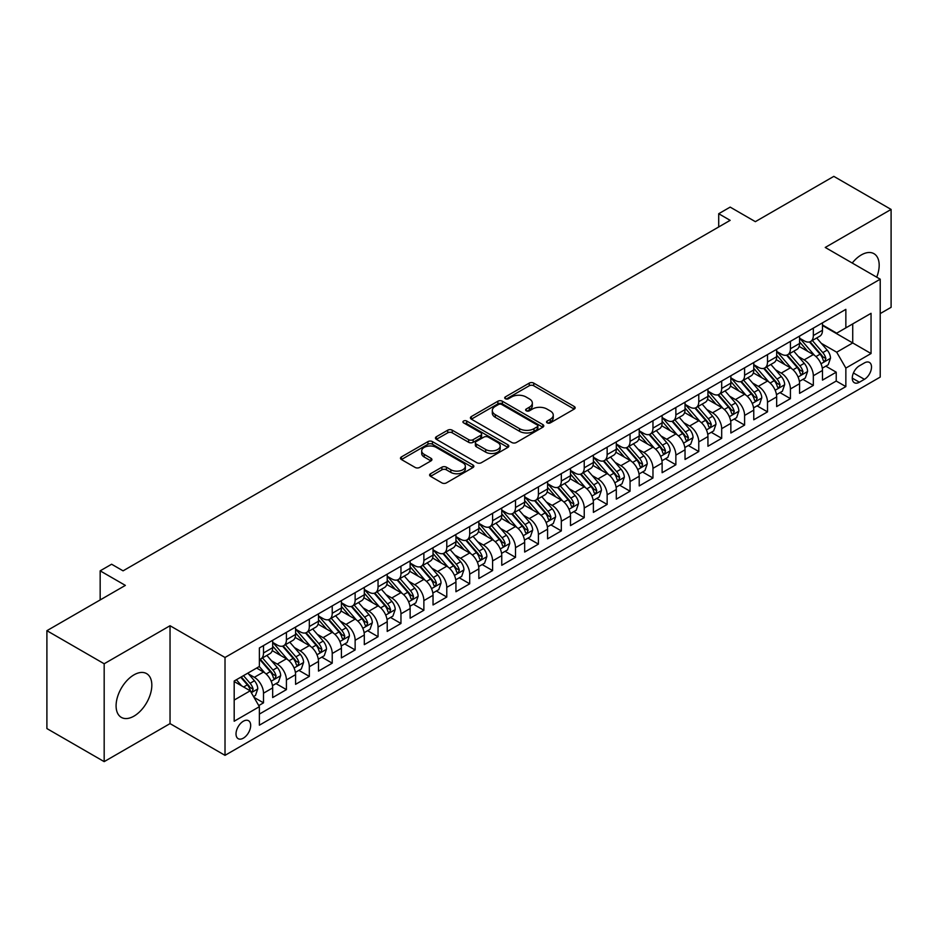 <?xml version="1.0" encoding="UTF-8"?>
<svg xmlns="http://www.w3.org/2000/svg" width="938" height="938" viewBox="0 0 938 938"><rect width="100%" height="100%" fill="white"/><g stroke="black" fill="none" stroke-linecap="round" stroke-linejoin="round"><path stroke-width="1.41" d="M547.182 422.874A2.228 1.29 0 0 0 550.336 422.874L574.22 409.085A3.177 1.841 0 0 0 575.158 407.784A3.177 1.841 0 0 0 574.22 406.482L533.745 383.114A3.177 1.841 0 0 0 529.255 383.114L505.359 396.915A2.228 1.29 0 0 0 504.703 397.818A2.228 1.29 0 0 0 505.359 398.732A2.228 1.29 0 0 0 508.502 398.732L511.597 396.95A10.177 5.874 0 0 1 525.995 396.95L529.36 398.896A10.177 5.874 0 0 1 532.338 403.047A10.177 5.874 0 0 1 529.36 407.198L526.277 408.991A2.228 1.29 0 0 0 525.62 409.894A2.228 1.29 0 0 0 526.277 410.809A2.228 1.29 0 0 0 529.419 410.809L532.514 409.015A10.177 5.874 0 0 1 546.901 409.015L550.278 410.961A10.177 5.874 0 0 1 553.256 415.124A10.177 5.874 0 0 1 550.278 419.274L547.182 421.056A2.228 1.29 0 0 0 546.537 421.971A2.228 1.29 0 0 0 547.182 422.874L547.182 421.056M133.958 716.14A25.267 14.586 120 0 0 150.467 693.862A25.267 14.586 120 0 0 146.586 673.613A25.267 14.586 120 0 0 133.958 674.868A25.267 14.586 120 0 0 117.449 697.133A25.267 14.586 120 0 0 121.319 717.382A25.267 14.586 120 0 0 133.958 716.14M876.702 277.167A25.267 14.586 120 0 0 873.958 253.682A25.267 14.586 120 0 0 861.319 254.925A25.267 14.586 120 0 0 852.232 263.039M243.341 738.159A10.365 5.991 120 0 0 250.118 729.025A10.365 5.991 120 0 0 248.535 720.712A10.365 5.991 120 0 0 243.341 721.228A10.365 5.991 120 0 0 236.575 730.362A10.365 5.991 120 0 0 238.158 738.675A10.365 5.991 120 0 0 243.341 738.159M430.53 473.737A3.177 1.841 0 0 0 429.604 475.038A3.177 1.841 0 0 0 430.53 476.328L441.892 482.894A3.177 1.841 0 0 0 446.382 482.894L472.916 467.57A3.177 1.841 0 0 0 473.854 466.268A3.177 1.841 0 0 0 472.916 464.978L432.441 441.61A3.177 1.841 0 0 0 427.951 441.61L401.417 456.923A3.177 1.841 0 0 0 400.479 458.225A3.177 1.841 0 0 0 401.417 459.526L415.135 467.441A3.177 1.841 0 0 0 419.626 467.441L430.988 460.886A3.177 1.841 0 0 0 431.914 459.585A3.177 1.841 0 0 0 430.988 458.283L424.187 454.355A8.512 4.913 0 0 1 421.69 450.885A8.512 4.913 0 0 1 426.942 446.347A8.512 4.913 0 0 1 436.217 447.414L462.856 462.797A8.512 4.913 0 0 1 465.354 466.268A8.512 4.913 0 0 1 460.101 470.806A8.512 4.913 0 0 1 450.826 469.75L446.382 467.183A3.177 1.841 0 0 0 441.892 467.183L430.53 473.737L430.53 476.328M880.219 313.585L891.1 307.312L891.1 209.432L833.823 176.367L755.36 221.661L730.163 207.11L718.707 213.723L730.163 220.348L123.077 570.843L111.622 564.23L100.167 570.843L100.167 599.945M104.177 663.764L104.177 761.633L170.036 723.608L170.036 625.728L104.177 663.764L46.9 630.688L125.364 585.394L100.167 570.843M170.036 625.728L225.014 657.479L880.219 279.196L880.219 377.076L225.014 755.348L225.014 657.479M891.1 209.432L825.241 247.456L880.219 279.196M511.82 442.513A3.177 1.841 0 0 0 516.322 442.513L542.856 427.189A3.177 1.841 0 0 0 543.782 425.899A3.177 1.841 0 0 0 542.856 424.597L502.381 401.23A3.177 1.841 0 0 0 497.879 401.23L471.345 416.554A3.177 1.841 0 0 0 470.419 417.844A3.177 1.841 0 0 0 471.345 419.145L511.82 442.513M464.474 423.355A2.228 1.29 0 0 1 466.737 423.671L466.737 421.033L507.892 444.788A3.177 1.841 0 0 1 508.818 446.089A3.177 1.841 0 0 1 507.892 447.379L481.358 462.704A3.177 1.841 0 0 1 476.856 462.704L436.381 439.336L447.731 432.828L447.731 430.179L436.381 436.733A3.177 1.841 0 0 0 435.455 438.034A3.177 1.841 0 0 0 436.381 439.336L436.381 436.733M447.731 432.828A3.177 1.841 0 0 1 452.233 432.828L452.233 430.179A3.177 1.841 0 0 0 447.731 430.179M452.233 430.179L468.648 439.652A3.177 1.841 0 0 0 473.151 439.652L480.678 435.314A3.177 1.841 0 0 0 481.616 434.013A3.177 1.841 0 0 0 480.678 432.711L463.595 422.85A2.228 1.29 0 0 1 462.938 421.936A2.228 1.29 0 0 1 464.31 420.752A2.228 1.29 0 0 1 466.737 421.033M104.177 761.633L46.9 728.568L46.9 630.688M258.747 705.587L263.508 702.843L253.999 697.356M248.593 674L254.339 677.318A12.956 7.481 60 0 1 263.508 693.194L272.665 687.894L272.665 697.555L286.418 689.618L275.995 683.603M271.504 660.774L277.249 664.092A12.956 7.481 60 0 1 286.418 679.956L295.576 674.668L295.576 684.33L309.329 676.392L298.905 670.377M294.403 647.548L300.16 650.866A12.956 7.481 60 0 1 309.329 666.73L318.486 661.442L318.486 671.104L332.228 663.166L321.804 657.151M317.314 634.311L323.071 637.641A12.956 7.481 60 0 1 332.228 653.505L341.397 648.217L341.397 657.878L355.139 649.94L344.715 643.925M340.224 621.085L345.981 624.415A12.956 7.481 60 0 1 355.139 640.279L364.307 634.991L364.307 644.652L378.049 636.714L367.626 630.699M363.135 607.859L368.892 611.189A12.956 7.481 60 0 1 378.049 627.053L387.218 621.765L387.218 631.426L400.96 623.489L390.536 617.462M386.046 594.633L391.791 597.963A12.956 7.481 60 0 1 400.96 613.827L410.129 608.539L410.129 618.189L423.87 610.263L413.447 604.236M408.956 581.408L414.702 584.726A12.956 7.481 60 0 1 423.87 600.601L433.028 595.313L433.028 604.963L446.781 597.037L436.358 591.01M431.867 568.182L437.612 571.5A12.956 7.481 60 0 1 446.781 587.376L455.938 582.088L455.938 591.737L469.692 583.811L459.268 577.785M454.778 554.956L460.523 558.274A12.956 7.481 60 0 1 469.692 574.15L478.849 568.862L478.849 578.512L492.591 570.574L482.167 564.559M477.677 541.73L483.433 545.048A12.956 7.481 60 0 1 492.591 560.924L501.76 555.636L501.76 565.286L515.501 557.348L505.078 551.333M500.587 528.504L506.344 531.823A12.956 7.481 60 0 1 515.501 547.698L524.67 542.41L524.67 552.06L538.412 544.122L527.988 538.107M523.498 515.279L529.255 518.597A12.956 7.481 60 0 1 538.412 534.472L547.581 529.184L547.581 538.834L561.323 530.896L550.899 524.881M546.408 502.053L552.165 505.371A12.956 7.481 60 0 1 561.323 521.247L570.492 515.959L570.492 525.608L584.233 517.67L573.81 511.656M569.319 488.827L575.064 492.145A12.956 7.481 60 0 1 584.233 508.021L593.391 502.733L593.391 512.383L607.144 504.445L596.72 498.43M592.23 475.601L597.975 478.919A12.956 7.481 60 0 1 607.144 494.795L616.301 489.507L616.301 499.157L630.055 491.219L619.631 485.204M615.14 462.375L620.886 465.694A12.956 7.481 60 0 1 630.055 481.569L639.212 476.27L639.212 485.931L652.965 477.993L642.542 471.978M638.039 449.15L643.796 452.468A12.956 7.481 60 0 1 652.965 468.343L662.122 463.044L662.122 472.705L675.864 464.767L665.441 458.752M660.95 435.924L666.707 439.242A12.956 7.481 60 0 1 675.864 455.118L685.033 449.818L685.033 459.479L698.775 451.541L688.351 445.527M683.861 422.698L689.618 426.016A12.956 7.481 60 0 1 698.775 441.892L707.944 436.592L707.944 446.254L721.685 438.316L711.262 432.301M706.771 409.472L712.528 412.79A12.956 7.481 60 0 1 721.685 428.654L730.854 423.366L730.854 433.028L744.596 425.09L734.173 419.075M729.682 396.235L735.427 399.565A12.956 7.481 60 0 1 744.596 415.428L753.765 410.141L753.765 419.802L767.507 411.864L757.083 405.849M752.593 383.009L758.338 386.339A12.956 7.481 60 0 1 767.507 402.203L776.664 396.915L776.664 406.576L790.417 398.638L779.994 392.623M775.503 369.783L781.248 373.113A12.956 7.481 60 0 1 790.417 388.977L799.575 383.689L799.575 393.35L813.328 385.412L813.328 375.751A12.956 7.481 -120 0 0 804.159 359.887L798.414 356.557M802.905 379.386L813.328 385.412M272.665 687.894A12.956 7.481 -120 0 0 263.508 672.03L256.637 668.055M295.576 674.668A12.956 7.481 -120 0 0 286.418 658.804L272.243 650.62M318.486 661.442A12.956 7.481 -120 0 0 309.329 645.579L295.153 637.394M341.397 648.217A12.956 7.481 -120 0 0 332.228 632.341L318.064 624.169M364.307 634.991A12.956 7.481 -120 0 0 355.139 619.115L340.975 610.943M387.218 621.765A12.956 7.481 -120 0 0 378.049 605.889L363.885 597.717M410.129 608.539A12.956 7.481 -120 0 0 400.96 592.664L386.796 584.491M433.028 595.313A12.956 7.481 -120 0 0 423.87 579.438L409.707 571.265M455.938 582.088A12.956 7.481 -120 0 0 446.781 566.212L432.606 558.04M478.849 568.862A12.956 7.481 -120 0 0 469.692 552.986L455.516 544.814M501.76 555.636A12.956 7.481 -120 0 0 492.591 539.76L478.427 531.576M524.67 542.41A12.956 7.481 -120 0 0 515.501 526.535L501.338 518.351M547.581 529.184A12.956 7.481 -120 0 0 538.412 513.309L524.248 505.125M570.492 515.959A12.956 7.481 -120 0 0 561.323 500.083L547.159 491.899M593.391 502.733A12.956 7.481 -120 0 0 584.233 486.857L570.07 478.673M616.301 489.507A12.956 7.481 -120 0 0 607.144 473.631L592.968 465.447M639.212 476.27A12.956 7.481 -120 0 0 630.055 460.406L615.879 452.222M662.122 463.044A12.956 7.481 -120 0 0 652.965 447.18L638.79 438.996M685.033 449.818A12.956 7.481 -120 0 0 675.864 433.954L661.7 425.77M707.944 436.592A12.956 7.481 -120 0 0 698.775 420.728L684.611 412.544M730.854 423.366A12.956 7.481 -120 0 0 721.685 407.502L707.522 399.318M753.765 410.141A12.956 7.481 -120 0 0 744.596 394.277L730.432 386.093M776.664 396.915A12.956 7.481 -120 0 0 767.507 381.039L753.343 372.867M799.575 383.689A12.956 7.481 -120 0 0 790.417 367.813L776.242 359.641M864.414 362.924L859.372 365.832A10.048 5.804 120 0 0 852.806 374.684A10.048 5.804 120 0 0 854.354 382.727A10.048 5.804 120 0 0 859.372 382.235L864.414 379.327A10.048 5.804 120 0 0 870.968 370.475A10.048 5.804 120 0 0 869.432 362.431A10.048 5.804 120 0 0 864.414 362.924M234.183 700.065L250.223 690.802L259.38 706.677L259.38 725.191L845.853 386.597L845.853 368.083L836.696 352.207L821.313 343.331M259.38 706.677L234.183 721.228L234.183 681.023L259.38 666.472L259.38 647.959L845.853 309.352L845.853 327.878L871.05 313.327L871.05 353.532L845.853 368.083M272.665 642.401L277.249 645.039A12.956 7.481 60 0 0 283.733 645.684L292.891 640.396A12.956 7.481 -120 0 0 295.576 634.463L295.576 627.053M295.576 629.175L300.16 631.813A12.956 7.481 60 0 0 306.644 632.458L315.801 627.17A12.956 7.481 -120 0 0 318.486 621.237L318.486 613.827M318.486 615.949L323.071 618.588A12.956 7.481 60 0 0 329.555 619.232L338.712 613.944A12.956 7.481 -120 0 0 341.397 608.012L341.397 600.601M341.397 602.724L345.981 605.362A12.956 7.481 60 0 0 352.454 606.007L361.622 600.719A12.956 7.481 -120 0 0 364.307 594.786L364.307 587.376M364.307 589.498L368.892 592.136A12.956 7.481 60 0 0 375.364 592.781L384.533 587.493A12.956 7.481 -120 0 0 387.218 581.56L387.218 574.15M387.218 576.272L391.791 578.91A12.956 7.481 60 0 0 398.275 579.555L407.444 574.267A12.956 7.481 -120 0 0 410.129 568.334L410.129 560.924M410.129 563.034L414.702 565.684A12.956 7.481 60 0 0 421.185 566.329L430.354 561.041A12.956 7.481 -120 0 0 433.028 555.108L433.028 547.698M433.028 549.809L437.612 552.459A12.956 7.481 60 0 0 444.096 553.103L453.253 547.815A12.956 7.481 -120 0 0 455.938 541.883L455.938 534.472M455.938 536.583L460.523 539.233A12.956 7.481 60 0 0 467.007 539.878L476.164 534.578A12.956 7.481 -120 0 0 478.849 528.657L478.849 521.247M478.849 523.357L483.433 526.007A12.956 7.481 60 0 0 489.917 526.652L499.075 521.352A12.956 7.481 -120 0 0 501.76 515.419L501.76 508.021M501.76 510.131L506.344 512.781A12.956 7.481 60 0 0 512.816 513.426L521.985 508.126A12.956 7.481 -120 0 0 524.67 502.193L524.67 494.795M524.67 496.906L529.255 499.555A12.956 7.481 60 0 0 535.727 500.2L544.896 494.901A12.956 7.481 -120 0 0 547.581 488.968L547.581 481.569M547.581 483.68L552.165 486.33A12.956 7.481 60 0 0 558.638 486.963L567.807 481.675A12.956 7.481 -120 0 0 570.492 475.742L570.492 468.343M570.492 470.454L575.064 473.104A12.956 7.481 60 0 0 581.548 473.737L590.717 468.449A12.956 7.481 -120 0 0 593.391 462.516L593.391 455.106M593.391 457.228L597.975 459.878A12.956 7.481 60 0 0 604.459 460.511L613.616 455.223A12.956 7.481 -120 0 0 616.301 449.29L616.301 441.88M616.301 444.002L620.886 446.652A12.956 7.481 60 0 0 627.37 447.285L636.527 441.997A12.956 7.481 -120 0 0 639.212 436.064L639.212 428.654M639.212 430.776L643.796 433.426A12.956 7.481 60 0 0 650.28 434.06L659.437 428.772A12.956 7.481 -120 0 0 662.122 422.839L662.122 415.428M662.122 417.551L666.707 420.189A12.956 7.481 60 0 0 673.191 420.834L682.348 415.546A12.956 7.481 -120 0 0 685.033 409.613L685.033 402.203M685.033 404.325L689.618 406.963A12.956 7.481 60 0 0 696.09 407.608L705.259 402.32A12.956 7.481 -120 0 0 707.944 396.387L707.944 388.977M707.944 391.099L712.528 393.737A12.956 7.481 60 0 0 719 394.382L728.169 389.094A12.956 7.481 -120 0 0 730.854 383.161L730.854 375.751M730.854 377.873L735.427 380.511A12.956 7.481 60 0 0 741.911 381.156L751.08 375.868A12.956 7.481 -120 0 0 753.765 369.935L753.765 362.525M753.765 364.648L758.338 367.286A12.956 7.481 60 0 0 764.822 367.931L773.991 362.643A12.956 7.481 -120 0 0 776.664 356.71L776.664 349.299M776.664 351.422L781.248 354.06A12.956 7.481 60 0 0 787.732 354.705L796.89 349.417A12.956 7.481 -120 0 0 799.575 343.484L799.575 336.074M259.38 714.088L836.227 381.039L836.227 372.187L822.485 380.125L822.485 370.463A12.956 7.481 -120 0 0 813.328 354.587L799.153 346.415M799.575 338.196L804.159 340.834A12.956 7.481 -120 0 0 810.643 341.479A12.956 7.481 -120 0 0 813.328 335.546L813.328 328.136M810.643 341.479L819.8 336.191A12.956 7.481 -120 0 0 822.485 330.258L822.485 322.848M263.508 645.567L263.508 652.977A12.956 7.481 60 0 1 260.823 658.91A12.956 7.481 60 0 1 259.38 659.437M260.823 658.91L269.98 653.622A12.956 7.481 -120 0 0 272.665 647.689L272.665 640.279M286.418 632.341L286.418 639.751A12.956 7.481 60 0 1 283.733 645.684M309.329 619.115L309.329 626.525A12.956 7.481 60 0 1 306.644 632.458M332.228 605.889L332.228 613.3A12.956 7.481 60 0 1 329.555 619.232M355.139 592.664L355.139 600.074A12.956 7.481 60 0 1 352.454 606.007M378.049 579.438L378.049 586.848A12.956 7.481 60 0 1 375.364 592.781M400.96 566.212L400.96 573.622A12.956 7.481 60 0 1 398.275 579.555M423.87 552.986L423.87 560.396A12.956 7.481 60 0 1 421.185 566.329M446.781 539.76L446.781 547.171A12.956 7.481 60 0 1 444.096 553.103M469.692 526.535L469.692 533.945A12.956 7.481 60 0 1 467.007 539.878M492.591 513.309L492.591 520.719A12.956 7.481 60 0 1 489.917 526.652M515.501 500.083L515.501 507.493A12.956 7.481 60 0 1 512.816 513.426M538.412 486.857L538.412 494.267A12.956 7.481 60 0 1 535.727 500.2M561.323 473.631L561.323 481.042A12.956 7.481 60 0 1 558.638 486.963M584.233 460.406L584.233 467.804A12.956 7.481 60 0 1 581.548 473.737M607.144 447.18L607.144 454.578A12.956 7.481 60 0 1 604.459 460.511M630.055 433.954L630.055 441.352A12.956 7.481 60 0 1 627.37 447.285M652.965 420.728L652.965 428.127A12.956 7.481 60 0 1 650.28 434.06M675.864 407.491L675.864 414.901A12.956 7.481 60 0 1 673.191 420.834M698.775 394.265L698.775 401.675A12.956 7.481 60 0 1 696.09 407.608M721.685 381.039L721.685 388.449A12.956 7.481 60 0 1 719 394.382M744.596 367.813L744.596 375.223A12.956 7.481 60 0 1 741.911 381.156M767.507 354.587L767.507 361.998A12.956 7.481 60 0 1 764.822 367.931M790.417 341.362L790.417 348.772A12.956 7.481 60 0 1 787.732 354.705M790.417 388.977L790.417 398.638M767.507 402.203L767.507 411.864M744.596 415.428L744.596 425.09M721.685 428.654L721.685 438.316M698.775 441.892L698.775 451.541M675.864 455.118L675.864 464.767M652.965 468.343L652.965 477.993M630.055 481.569L630.055 491.219M607.144 494.795L607.144 504.445M584.233 508.021L584.233 517.67M561.323 521.247L561.323 530.896M538.412 534.472L538.412 544.122M515.501 547.698L515.501 557.348M492.591 560.924L492.591 570.574M469.692 574.15L469.692 583.811M446.781 587.376L446.781 597.037M423.87 600.601L423.87 610.263M400.96 613.827L400.96 623.489M378.049 627.053L378.049 636.714M355.139 640.279L355.139 649.94M332.228 653.505L332.228 663.166M309.329 666.73L309.329 676.392M286.418 679.956L286.418 689.618M263.508 693.194L263.508 702.843M250.223 690.802L234.183 681.551M836.696 352.207L852.724 342.956L852.724 323.903L871.05 313.327M822.485 325.498L871.05 353.532M822.485 324.958L836.696 333.166L845.853 327.878M170.036 723.608L225.014 755.348M718.707 213.723L718.707 226.961M825.803 366.16L836.227 372.187M836.227 381.039L845.853 386.597M548.073 423.19L550.278 421.924A10.177 5.874 0 0 0 553.256 417.762L553.256 415.124M532.338 403.047L532.338 405.697A10.177 5.874 0 0 1 529.36 409.847L527.156 411.114M574.185 409.109L533.745 385.764A3.177 1.841 0 0 0 529.255 385.764L506.25 399.049M542.809 427.224L502.381 403.879A3.177 1.841 0 0 0 497.879 403.879L471.392 419.169M537.24 426.802A2.228 1.29 0 0 0 537.884 425.899A2.228 1.29 0 0 0 537.24 424.984L501.701 404.477A2.228 1.29 0 0 0 498.559 404.477L495.299 406.353A10.177 5.874 0 0 0 492.321 410.516A10.177 5.874 0 0 0 495.299 414.666L519.582 428.689A10.177 5.874 0 0 0 533.968 428.689L537.24 426.802L537.24 429.452A2.228 1.29 0 0 0 537.884 428.537L537.884 425.899M492.321 410.516L492.321 413.154A10.177 5.874 0 0 0 495.299 417.316L495.299 414.666M537.24 429.452L533.968 431.328A10.177 5.874 0 0 1 519.582 431.328L495.299 417.316M452.233 432.828L468.648 442.302A3.177 1.841 0 0 0 473.151 442.302L480.678 437.952A3.177 1.841 0 0 0 481.616 436.651L481.616 434.013M466.737 423.671L507.845 447.403M485.685 449.49A8.512 4.913 0 0 0 494.959 450.557A8.512 4.913 0 0 0 500.2 446.019A8.512 4.913 0 0 0 497.715 442.548L488.323 437.131A3.177 1.841 0 0 0 483.832 437.131L476.293 441.47A3.177 1.841 0 0 0 475.367 442.771A3.177 1.841 0 0 0 476.293 444.073L485.685 449.49L485.685 452.139A8.512 4.913 0 0 0 494.959 453.206A8.512 4.913 0 0 0 500.2 448.669L500.2 446.019M475.367 442.771L475.367 445.421A3.177 1.841 0 0 0 476.293 446.723L476.293 444.073M485.685 452.139L476.293 446.723M465.354 466.268L465.354 468.918A8.512 4.913 0 0 1 460.101 473.456A8.512 4.913 0 0 1 450.826 472.389L446.382 469.821A3.177 1.841 0 0 0 441.892 469.821L430.577 476.363M421.69 450.885L421.69 453.535A8.512 4.913 0 0 0 424.187 457.005L424.187 454.355M430.941 460.91L424.187 457.005M472.881 467.593L432.441 444.249A3.177 1.841 0 0 0 427.951 444.249L401.452 459.55M822.298 368.188L828.219 364.776L830.505 358.164A8.583 4.96 -120 0 0 827.164 350.097L816.693 337.985M814.594 355.432L802.178 341.057A24.787 14.305 -120 0 0 799.575 338.337M807.794 351.398L800.841 343.355A20.577 11.877 -120 0 0 799.575 341.971M809.471 341.948L820.058 354.201A8.583 4.96 60 0 1 823.118 360.11L823.74 361.13L824.901 360.966L825.874 358.527A8.583 4.96 -120 0 0 822.814 352.618L812.343 340.494M810.092 341.749L821.465 354.916A4.373 2.521 60 0 1 822.567 356.628L825.874 358.527M799.387 381.426L805.308 378.002L807.595 371.389A8.583 4.96 -120 0 0 804.253 363.323L793.783 351.211M791.684 368.657L779.279 354.283A24.787 14.305 -120 0 0 776.664 351.562M784.883 364.624L777.942 356.581A20.577 11.877 -120 0 0 776.664 355.197M786.56 355.174L797.148 367.426A8.583 4.96 60 0 1 800.208 373.347L800.841 374.356L802.002 374.192L802.963 371.753A8.583 4.96 -120 0 0 799.903 365.843L789.433 353.72M787.181 354.974L798.566 368.142A4.373 2.521 60 0 1 799.668 369.853L802.963 371.753M776.476 394.652L782.398 391.228L784.684 384.615A8.583 4.96 -120 0 0 781.342 376.548L770.872 364.436M768.773 381.883L756.368 367.508A24.787 14.305 -120 0 0 753.765 364.788M761.973 377.85L755.031 369.807A20.577 11.877 -120 0 0 753.765 368.423M763.649 368.399L774.237 380.652A8.583 4.96 60 0 1 777.297 386.573L777.93 387.582L779.091 387.417L780.053 384.979A8.583 4.96 -120 0 0 776.992 379.069L766.522 366.946M764.282 368.2L775.656 381.367A4.373 2.521 60 0 1 776.758 383.079L780.053 384.979M753.566 407.878L759.487 404.454L761.773 397.841A8.583 4.96 -120 0 0 758.432 389.786L747.961 377.662M745.874 395.109L733.457 380.734A24.787 14.305 -120 0 0 730.854 378.014M739.062 391.076L732.121 383.032A20.577 11.877 -120 0 0 730.854 381.649M740.75 381.625L751.326 393.878A8.583 4.96 60 0 1 754.398 399.799L755.02 400.807L756.18 400.643L757.142 398.204A8.583 4.96 -120 0 0 754.082 392.295L743.611 380.171M741.372 381.426L752.745 394.593A4.373 2.521 60 0 1 753.847 396.305L757.142 398.204M730.655 421.103L736.576 417.68L738.863 411.067A8.583 4.96 -120 0 0 735.521 403.012L725.062 390.888M722.964 408.335L710.547 393.96A24.787 14.305 -120 0 0 707.944 391.24M716.151 404.301L709.21 396.258A20.577 11.877 -120 0 0 707.944 394.886M717.84 394.851L728.427 407.104A8.583 4.96 60 0 1 731.488 413.025L732.109 414.033L733.27 413.881L734.231 411.43A8.583 4.96 -120 0 0 731.171 405.521L720.701 393.397M718.461 394.652L729.834 407.819A4.373 2.521 60 0 1 730.937 409.531L734.231 411.43M707.744 434.329L713.666 430.905L715.964 424.293A8.583 4.96 -120 0 0 712.61 416.238L702.152 404.114M700.053 421.561L687.636 407.186A24.787 14.305 -120 0 0 685.033 404.466M693.241 417.527L686.299 409.484A20.577 11.877 -120 0 0 685.033 408.112M694.929 408.077L705.517 420.33A8.583 4.96 60 0 1 708.577 426.251L709.198 427.271L710.359 427.107L711.321 424.656A8.583 4.96 -120 0 0 708.26 418.747L697.802 406.623M695.55 407.878L706.924 421.045A4.373 2.521 60 0 1 708.026 422.757L711.321 424.656M684.846 447.555L690.755 444.131L693.053 437.518A8.583 4.96 -120 0 0 689.711 429.463L679.241 417.34M677.142 434.786L664.725 420.412A24.787 14.305 -120 0 0 662.122 417.691M670.33 430.753L663.389 422.721A20.577 11.877 -120 0 0 662.122 421.338M672.018 421.303L682.606 433.555A8.583 4.96 60 0 1 685.666 439.476L686.288 440.497L687.448 440.332L688.41 437.882A8.583 4.96 -120 0 0 685.35 431.972L674.891 419.849M672.64 421.103L684.013 434.271A4.373 2.521 60 0 1 685.115 435.982L688.41 437.882M661.935 460.781L667.856 457.357L670.142 450.744A8.583 4.96 -120 0 0 666.801 442.689L656.33 430.565M654.232 448.012L641.815 433.637A24.787 14.305 -120 0 0 639.212 430.917M647.431 443.979L640.478 435.947A20.577 11.877 -120 0 0 639.212 434.564M649.108 434.529L659.695 446.781A8.583 4.96 60 0 1 662.756 452.702L663.377 453.722L664.538 453.558L665.511 451.108A8.583 4.96 -120 0 0 662.439 445.198L651.98 433.075M649.729 434.329L661.102 447.496A4.373 2.521 60 0 1 662.205 449.208L665.511 451.108M639.024 474.007L644.945 470.583L647.232 463.97A8.583 4.96 -120 0 0 643.89 455.915L633.42 443.791M631.321 461.238L618.916 446.863A24.787 14.305 -120 0 0 616.301 444.143M624.52 457.205L617.567 449.173A20.577 11.877 -120 0 0 616.301 447.789M626.197 447.754L636.785 460.007A8.583 4.96 60 0 1 639.845 465.928L640.466 466.948L641.627 466.784L642.6 464.345A8.583 4.96 -120 0 0 639.54 458.424L629.07 446.312M626.819 447.555L638.203 460.722A4.373 2.521 60 0 1 639.306 462.434L642.6 464.345M616.114 487.232L622.035 483.809L624.321 477.196A8.583 4.96 -120 0 0 620.979 469.141L610.509 457.017M608.41 474.464L596.005 460.089A24.787 14.305 -120 0 0 593.391 457.369M601.61 470.43L594.669 462.399A20.577 11.877 -120 0 0 593.391 461.015M603.286 460.98L613.874 473.244A8.583 4.96 60 0 1 616.934 479.154L617.567 480.174L618.728 480.01L619.69 477.571A8.583 4.96 -120 0 0 616.629 471.65L606.159 459.538M603.908 460.781L615.293 473.948A4.373 2.521 60 0 1 616.395 475.66L619.69 477.571M593.203 500.458L599.124 497.046L601.41 490.422A8.583 4.96 -120 0 0 598.069 482.367L587.598 470.243M585.511 487.69L573.095 473.327A24.787 14.305 -120 0 0 570.492 470.595M578.699 483.656L571.758 475.625A20.577 11.877 -120 0 0 570.492 474.241M580.376 474.206L590.963 486.47A8.583 4.96 60 0 1 594.024 492.38L594.657 493.4L595.818 493.236L596.779 490.797A8.583 4.96 -120 0 0 593.719 484.876L583.248 472.764M581.009 474.007L592.382 487.174A4.373 2.521 60 0 1 593.484 488.886L596.779 490.797M570.292 513.684L576.213 510.272L578.5 503.647A8.583 4.96 -120 0 0 575.158 495.592L564.699 483.469M562.601 500.915L550.184 486.552A24.787 14.305 -120 0 0 547.581 483.82M555.788 496.882L548.847 488.85A20.577 11.877 -120 0 0 547.581 487.467M557.477 487.432L568.065 499.696A8.583 4.96 60 0 1 571.125 505.605L571.746 506.626L572.907 506.461L573.868 504.023A8.583 4.96 -120 0 0 570.808 498.101L560.338 485.99M558.098 487.232L569.472 500.4A4.373 2.521 60 0 1 570.574 502.111L573.868 504.023M547.382 526.91L553.303 523.498L555.601 516.885A8.583 4.96 -120 0 0 552.248 508.818L541.789 496.694M539.69 514.141L527.273 499.778A24.787 14.305 -120 0 0 524.67 497.046M532.878 510.108L525.937 502.076A20.577 11.877 -120 0 0 524.67 500.693M534.566 500.658L545.154 512.922A8.583 4.96 60 0 1 548.214 518.831L548.836 519.851L549.996 519.687L550.958 517.248A8.583 4.96 -120 0 0 547.898 511.327L537.427 499.215M535.188 500.458L546.561 513.637A4.373 2.521 60 0 1 547.663 515.337L550.958 517.248M524.471 540.136L530.392 536.724L532.69 530.111A8.583 4.96 -120 0 0 529.349 522.044L518.878 509.92M516.779 527.367L504.363 513.004A24.787 14.305 -120 0 0 501.76 510.272M509.967 523.345L503.026 515.302A20.577 11.877 -120 0 0 501.76 513.918M511.656 513.883L522.243 526.148A8.583 4.96 60 0 1 525.303 532.057L525.925 533.077L527.086 532.913L528.047 530.474A8.583 4.96 -120 0 0 524.987 524.553L514.528 512.441M512.277 513.684L523.65 526.863A4.373 2.521 60 0 1 524.752 528.563L528.047 530.474M501.572 553.361L507.481 549.949L509.78 543.337A8.583 4.96 -120 0 0 506.438 535.27L495.968 523.158M493.869 540.605L481.452 526.23A24.787 14.305 -120 0 0 478.849 523.498M487.057 536.571L480.115 528.528A20.577 11.877 -120 0 0 478.849 527.144M488.745 527.109L499.333 539.373A8.583 4.96 60 0 1 502.393 545.283L503.014 546.303L504.175 546.139L505.136 543.7A8.583 4.96 -120 0 0 502.076 537.779L491.618 525.667M489.366 526.91L500.74 540.089A4.373 2.521 60 0 1 501.842 541.801L505.136 543.7M478.661 566.587L484.583 563.175L486.869 556.562A8.583 4.96 -120 0 0 483.527 548.496L473.057 536.384M470.958 553.83L458.541 539.456A24.787 14.305 -120 0 0 455.938 536.724M464.158 549.797L457.205 541.754A20.577 11.877 -120 0 0 455.938 540.37M465.834 540.335L476.422 552.599A8.583 4.96 60 0 1 479.482 558.509L480.104 559.529L481.264 559.365L482.238 556.926A8.583 4.96 -120 0 0 479.177 551.005L468.707 538.893M466.456 540.136L477.829 553.314A4.373 2.521 60 0 1 478.931 555.026L482.238 556.926M455.751 579.813L461.672 576.401L463.958 569.788A8.583 4.96 -120 0 0 460.617 561.721L450.146 549.609M448.047 567.056L435.642 552.681A24.787 14.305 -120 0 0 433.028 549.949M441.247 563.023L434.306 554.979A20.577 11.877 -120 0 0 433.028 553.596M442.924 553.561L453.511 565.825A8.583 4.96 60 0 1 456.572 571.734L457.205 572.755L458.354 572.59L459.327 570.152A8.583 4.96 -120 0 0 456.267 564.242L445.796 552.119M443.545 553.361L454.93 566.54A4.373 2.521 60 0 1 456.032 568.252L459.327 570.152M432.84 593.039L438.761 589.627L441.048 583.014A8.583 4.96 -120 0 0 437.706 574.947L427.236 562.835M425.137 580.282L412.732 565.907A24.787 14.305 -120 0 0 410.129 563.187M418.336 576.249L411.395 568.205A20.577 11.877 -120 0 0 410.129 566.822M420.013 566.798L430.601 579.051A8.583 4.96 60 0 1 433.661 584.96L434.294 585.98L435.455 585.816L436.416 583.377A8.583 4.96 -120 0 0 433.356 577.468L422.886 565.344M420.646 566.587L432.019 579.766A4.373 2.521 60 0 1 433.122 581.478L436.416 583.377M409.929 606.265L415.851 602.853L418.137 596.24A8.583 4.96 -120 0 0 414.795 588.173L404.325 576.061M402.238 593.508L389.821 579.133A24.787 14.305 -120 0 0 387.218 576.413M395.426 589.474L388.484 581.431A20.577 11.877 -120 0 0 387.218 580.047M397.114 580.024L407.69 592.277A8.583 4.96 60 0 1 410.762 598.186L411.383 599.206L412.544 599.042L413.506 596.603A8.583 4.96 -120 0 0 410.445 590.694L399.975 578.57M397.735 579.825L409.109 592.992A4.373 2.521 60 0 1 410.211 594.704L413.506 596.603M387.019 619.49L392.94 616.078L395.226 609.466A8.583 4.96 -120 0 0 391.885 601.399L381.426 589.287M379.327 606.734L366.91 592.359A24.787 14.305 -120 0 0 364.307 589.639M372.515 602.7L365.574 594.657A20.577 11.877 -120 0 0 364.307 593.273M374.203 593.25L384.791 605.502A8.583 4.96 60 0 1 387.851 611.424L388.473 612.432L389.633 612.268L390.595 609.829A8.583 4.96 -120 0 0 387.535 603.92L377.064 591.796M374.825 593.051L386.198 606.218A4.373 2.521 60 0 1 387.3 607.93L390.595 609.829M364.108 632.728L370.029 629.304L372.327 622.691A8.583 4.96 -120 0 0 368.974 614.625L358.515 602.513M356.417 619.959L344 605.585A24.787 14.305 -120 0 0 341.397 602.864M349.604 615.926L342.663 607.883A20.577 11.877 -120 0 0 341.397 606.499M351.293 606.476L361.88 618.728A8.583 4.96 60 0 1 364.941 624.649L365.562 625.658L366.723 625.494L367.684 623.055A8.583 4.96 -120 0 0 364.624 617.145L354.154 605.022M351.914 606.276L363.287 619.443A4.373 2.521 60 0 1 364.39 621.155L367.684 623.055M341.209 645.954L347.119 642.53L349.417 635.917A8.583 4.96 -120 0 0 346.075 627.85L335.605 615.738M333.506 633.185L321.089 618.81A24.787 14.305 -120 0 0 318.486 616.09M326.694 629.152L319.752 621.108A20.577 11.877 -120 0 0 318.486 619.725M328.382 619.701L338.97 631.954A8.583 4.96 60 0 1 342.03 637.875L342.651 638.884L343.812 638.719L344.774 636.281A8.583 4.96 -120 0 0 341.713 630.371L331.255 618.248M329.004 619.502L340.377 632.669A4.373 2.521 60 0 1 341.479 634.381L344.774 636.281M318.299 659.18L324.22 655.756L326.506 649.143A8.583 4.96 -120 0 0 323.164 641.088L312.694 628.964M310.595 646.411L298.178 632.036A24.787 14.305 -120 0 0 295.576 629.316M303.795 642.378L296.842 634.334A20.577 11.877 -120 0 0 295.576 632.962M305.471 632.927L316.059 645.18A8.583 4.96 60 0 1 319.119 651.101L319.741 652.109L320.902 651.957L321.875 649.506A8.583 4.96 -120 0 0 318.803 643.597L308.344 631.473M306.093 632.728L317.466 645.895A4.373 2.521 60 0 1 318.568 647.607L321.875 649.506M295.388 672.405L301.309 668.982L303.595 662.369A8.583 4.96 -120 0 0 300.254 654.314L289.783 642.19M287.685 659.637L275.28 645.262A24.787 14.305 -120 0 0 272.665 642.542M280.884 655.603L273.931 647.56A20.577 11.877 -120 0 0 272.665 646.188M282.561 646.153L293.148 658.406A8.583 4.96 60 0 1 296.209 664.327L296.83 665.347L297.991 665.183L298.964 662.732A8.583 4.96 -120 0 0 295.904 656.823L285.433 644.699M283.182 645.954L294.567 659.121A4.373 2.521 60 0 1 295.669 660.833L298.964 662.732M272.477 685.631L278.398 682.207L280.685 675.595A8.583 4.96 -120 0 0 277.343 667.539L266.873 655.416M264.774 672.863L259.298 666.519M257.973 668.829L257.082 667.797M259.65 659.379L270.238 671.631A8.583 4.96 60 0 1 273.298 677.553L273.931 678.573L275.092 678.409L276.053 675.958A8.583 4.96 -120 0 0 272.993 670.049L262.523 657.925M260.272 659.18L271.657 672.347A4.373 2.521 60 0 1 272.759 674.059L276.053 675.958M253.541 696.559L255.488 695.433L257.774 688.82A8.583 4.96 -120 0 0 254.433 680.765L247.843 673.132M241.687 685.889L236.388 679.745M235.063 682.055L234.183 681.035M240.738 677.236L247.327 684.857A8.583 4.96 60 0 1 250.387 690.778L251.021 691.798L252.181 691.634L253.143 689.184A8.583 4.96 -120 0 0 250.083 683.274L243.493 675.641M241.277 676.931L248.746 685.572A4.373 2.521 60 0 1 249.848 687.284L253.143 689.184M254.339 677.318L263.508 672.03M277.249 664.092L286.418 658.804M300.16 650.866L309.329 645.579M323.071 637.641L332.228 632.341M345.981 624.415L355.139 619.115M368.892 611.189L378.049 605.889M391.791 597.963L400.96 592.664M414.702 584.726L423.87 579.438M437.612 571.5L446.781 566.212M460.523 558.274L469.692 552.986M483.433 545.048L492.591 539.76M506.344 531.823L515.501 526.535M529.255 518.597L538.412 513.309M552.165 505.371L561.323 500.083M575.064 492.145L584.233 486.857M597.975 478.919L607.144 473.631M620.886 465.694L630.055 460.406M643.796 452.468L652.965 447.18M666.707 439.242L675.864 433.954M689.618 426.016L698.775 420.728M712.528 412.79L721.685 407.502M735.427 399.565L744.596 394.277M758.338 386.339L767.507 381.039M781.248 373.113L790.417 367.813M804.159 359.887L813.328 354.587M813.328 335.546L822.485 330.258M263.508 652.977L272.665 647.689M286.418 639.751L295.576 634.463M309.329 626.525L318.486 621.237M332.228 613.3L341.397 608.012M355.139 600.074L364.307 594.786M378.049 586.848L387.218 581.56M400.96 573.622L410.129 568.334M423.87 560.396L433.028 555.108M446.781 547.171L455.938 541.883M469.692 533.945L478.849 528.657M492.591 520.719L501.76 515.419M515.501 507.493L524.67 502.193M538.412 494.267L547.581 488.968M561.323 481.042L570.492 475.742M584.233 467.804L593.391 462.516M607.144 454.578L616.301 449.29M630.055 441.352L639.212 436.064M652.965 428.127L662.122 422.839M675.864 414.901L685.033 409.613M698.775 401.675L707.944 396.387M721.685 388.449L730.854 383.161M744.596 375.223L753.765 369.935M767.507 361.998L776.664 356.71M790.417 348.772L799.575 343.484M813.328 375.751L822.485 370.463M853.428 372.984L864.414 379.327M852.267 378.131L859.372 382.235M550.278 421.924L550.278 419.274M526.277 410.809L526.277 408.991M529.36 409.847L529.36 407.198M505.359 398.732L505.359 396.915M529.255 385.764L529.255 383.114M533.745 385.764L533.745 383.114M574.22 409.085L574.22 406.482M471.345 419.145L471.345 416.554M497.879 403.879L497.879 401.23M502.381 403.879L502.381 401.23M542.856 427.189L542.856 424.597M519.582 431.328L519.582 428.689M533.968 431.328L533.968 428.689M468.648 442.302L468.648 439.652M473.151 442.302L473.151 439.652M480.678 437.952L480.678 435.314M507.892 447.379L507.892 444.788M441.892 469.821L441.892 467.183M446.382 469.821L446.382 467.183M450.826 472.389L450.826 469.75M430.988 460.886L430.988 458.283M401.417 459.526L401.417 456.923M427.951 444.249L427.951 441.61M432.441 444.249L432.441 441.61M472.916 467.57L472.916 464.978M820.985 363.792L830.447 358.328M802.178 341.057L803.362 340.377M822.814 352.618L827.164 350.097M815.966 356.569L820.058 354.201M798.074 377.017L807.536 371.554M779.279 354.283L780.451 353.603M799.903 365.843L804.253 363.323M793.056 369.795L797.148 367.426M775.163 390.243L784.625 384.779M756.368 367.508L757.541 366.828M776.992 379.069L781.342 376.548M770.145 383.021L774.237 380.652M752.253 403.469L761.726 398.005M733.457 380.734L734.642 380.054M754.082 392.295L758.432 389.786M747.234 396.246L751.326 393.878M729.354 416.695L738.816 411.231M710.547 393.96L711.731 393.28M731.171 405.521L735.521 403.012M724.324 409.472L728.427 407.104M706.443 429.921L715.905 424.457M687.636 407.186L688.82 406.506M708.26 418.747L712.61 416.238M701.425 422.698L705.517 420.33M683.532 443.146L692.994 437.683M664.725 420.412L665.91 419.732M685.35 431.972L689.711 429.463M678.514 435.924L682.606 433.555M660.622 456.372L670.084 450.908M641.815 433.637L642.999 432.957M662.439 445.198L666.801 442.689M655.603 449.15L659.695 446.781M637.711 469.598L647.173 464.134M618.916 446.863L620.088 446.183M639.54 458.424L643.89 455.915M632.693 462.375L636.785 460.007M614.8 482.824L624.262 477.372M596.005 460.089L597.178 459.409M616.629 471.65L620.979 469.141M609.782 475.601L613.874 473.244M591.89 496.061L601.352 490.597M573.095 473.327L574.267 472.635M593.719 484.876L598.069 482.367M586.871 488.827L590.963 486.47M568.991 509.287L578.453 503.823M550.184 486.552L551.368 485.872M570.808 498.101L575.158 495.592M563.961 502.053L568.065 499.696M546.08 522.513L555.542 517.049M527.273 499.778L528.457 499.098M547.898 511.327L552.248 508.818M541.05 515.279L545.154 512.922M523.17 535.739L532.632 530.275M504.363 513.004L505.547 512.324M524.987 524.553L529.349 522.044M518.151 528.504L522.243 526.148M500.259 548.965L509.721 543.501M481.452 526.23L482.636 525.55M502.076 537.779L506.438 535.27M495.241 541.73L499.333 539.373M477.348 562.19L486.81 556.726M458.541 539.456L459.726 538.775M479.177 551.005L483.527 548.496M472.33 554.956L476.422 552.599M454.438 575.416L463.9 569.952M435.642 552.681L436.815 552.001M456.267 564.242L460.617 561.721M449.419 568.194L453.511 565.825M431.527 588.642L440.989 583.178M412.732 565.907L413.904 565.227M433.356 577.468L437.706 574.947M426.509 581.419L430.601 579.051M408.616 601.868L418.09 596.404M389.821 579.133L391.005 578.453M410.445 590.694L414.795 588.173M403.598 594.645L407.69 592.277M385.717 615.094L395.179 609.63M366.91 592.359L368.095 591.679M387.535 603.92L391.885 601.399M380.687 607.871L384.791 605.502M362.807 628.319L372.269 622.855M344 605.585L345.184 604.904M364.624 617.145L368.974 614.625M357.788 621.097L361.88 618.728M339.896 641.545L349.358 636.081M321.089 618.81L322.273 618.13M341.713 630.371L346.075 627.85M334.878 634.323L338.97 631.954M316.985 654.771L326.447 649.307M298.178 632.036L299.363 631.356M318.803 643.597L323.164 641.088M311.967 647.548L316.059 645.18M294.075 667.997L303.537 662.533M275.28 645.262L276.452 644.582M295.904 656.823L300.254 654.314M289.056 660.774L293.148 658.406M271.164 681.223L280.626 675.759M272.993 670.049L277.343 667.539M266.146 674L270.238 671.631M251.302 692.69L257.716 688.984M250.083 683.274L254.433 680.765M243.622 687.003L247.327 684.857"/></g></svg>
